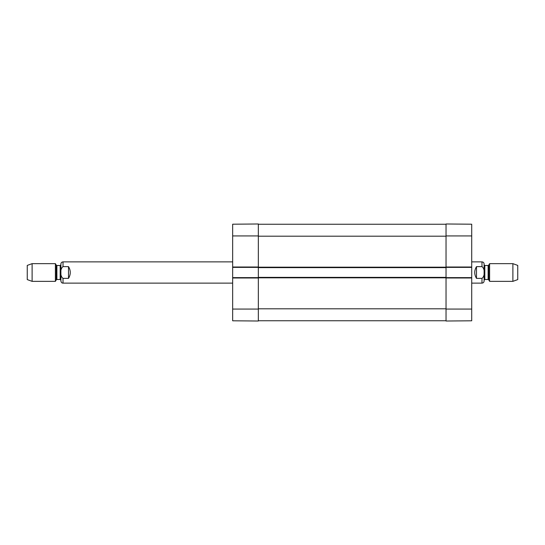 <?xml version="1.0" encoding="UTF-8"?>
<svg xmlns="http://www.w3.org/2000/svg" width="545" height="545" viewBox="0 0 545 545"><rect width="100%" height="100%" fill="white"/><g stroke="black" fill="none" stroke-linecap="round" stroke-linejoin="round"><path stroke-width="0.82" d="M258.337 320.753L446.035 320.753M471.711 267.363L471.711 277.637L446.035 277.637L446.035 267.009L446.035 267.363L471.711 267.363L471.711 224.206L446.035 223.981L446.035 267.009L471.711 267.009M232.66 277.991L258.337 277.991L258.337 277.637L232.66 277.637L232.66 320.794L258.337 321.019L258.337 277.371L446.035 277.371M258.337 277.371L258.337 267.629L446.035 267.629M258.337 267.629L258.337 223.981L232.66 224.206L232.66 267.363L258.337 267.363L258.337 267.009L232.66 267.009M258.337 224.247L446.035 224.247M476.494 278.372C474.15 274.455 474.15 270.545 476.494 266.628L481.978 266.628C485.098 268.74 485.098 276.26 481.978 278.372L476.494 278.372L476.494 266.628M488.122 279.496L488.736 279.851L488.736 265.149L488.122 265.504L488.122 279.496L484.812 279.496L484.103 280.205L484.103 272.5L484.103 281.002L484.103 263.998C483.98 262.71 483.272 262.002 481.978 261.873L471.711 261.873M512.886 281.356L517.75 279.585L517.75 265.415L512.886 263.644L489.608 263.644L489.608 281.356L512.886 281.356L512.886 263.644M484.103 280.205L484.103 264.795L484.812 265.504L484.812 279.496M68.507 266.628C70.85 270.545 70.85 274.455 68.507 278.372L63.022 278.372C59.902 276.26 59.902 268.74 63.022 266.628L68.507 266.628L68.507 278.372M63.022 266.628L63.022 261.873C61.728 262.002 61.02 262.71 60.897 263.998L60.897 281.002C61.258 282.501 61.966 283.209 63.022 283.127L232.66 283.127M32.114 263.644L27.25 265.415L27.25 279.585L32.114 281.356L55.392 281.356L55.392 263.644L32.114 263.644L32.114 281.356M60.897 264.795L60.897 280.205L60.188 279.496L60.188 265.504L60.897 264.795M471.711 277.991L446.035 277.991L446.035 321.019L471.711 320.794L471.711 277.637M232.66 277.637L232.66 267.363M258.337 308.804L446.035 308.804M258.337 277.814L446.035 277.814M258.337 267.186L446.035 267.186M258.337 236.196L446.035 236.196M481.978 266.628L481.978 261.873M471.711 283.127L481.978 283.127L481.978 278.372M63.022 278.372L63.022 283.127M56.264 279.851L56.878 279.496L56.878 265.504L56.264 265.149L56.264 279.851L55.392 281.356M446.035 235.93L471.711 235.93M446.035 309.07L471.711 309.07M258.337 309.07L232.66 309.07M258.337 235.93L232.66 235.93M481.978 283.127C483.272 282.998 483.98 282.29 484.103 281.002M488.736 279.851L489.608 281.356M488.736 265.149L489.608 263.644M488.122 265.504L484.812 265.504M63.022 261.873L232.66 261.873M56.264 265.149L55.392 263.644M56.878 279.496L60.188 279.496M56.878 265.504L60.188 265.504"/></g></svg>
